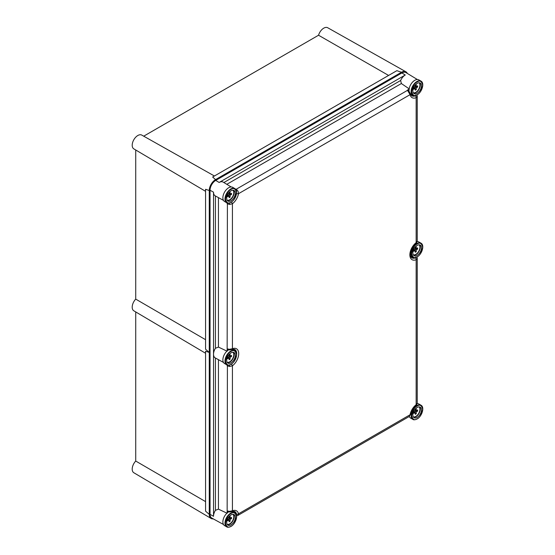 <?xml version="1.0" encoding="UTF-8"?>
<svg xmlns="http://www.w3.org/2000/svg" width="555" height="555" viewBox="0 0 555 555"><rect width="100%" height="100%" fill="white"/><g stroke="black" fill="none" stroke-linecap="round" stroke-linejoin="round"><path stroke-width="0.83" d="M205.572 501.623L135.725 461.052A7.957 4.593 120 0 0 133.824 472.742L211.08 518.446A8.915 5.148 -60 0 1 209.263 514.381L205.572 511.155L205.572 351.211L209.263 352.453L205.572 349.22L205.572 189.276L209.263 190.518A8.915 5.148 -60 0 1 215.562 179.598L212.641 177.024L396.853 70.672L401.494 72.254A8.915 5.148 -60 0 1 405.927 71.796A8.915 5.148 -60 0 1 407.342 73.447M213.217 518.856A8.915 5.148 -60 0 1 211.08 518.446M214.417 176.004L141.782 135.094A7.957 4.593 120 0 0 137.827 135.503A7.957 4.593 120 0 0 132.638 142.489A7.957 4.593 120 0 0 133.824 148.872L205.572 191.322M135.725 311.931L135.725 461.052M405.927 71.796L327.714 27.75A7.957 4.593 120 0 0 318.542 35.236L388.604 75.438M318.542 35.236L143.703 136.183M135.725 149.996L135.725 299.117A7.957 4.593 120 0 0 133.824 310.807L205.572 353.257M205.572 339.695L135.725 299.117M209.263 190.518L209.263 514.381M401.494 72.254L215.562 179.598M417.353 79.511L405.92 72.58A8.02 4.634 120 0 0 401.862 72.955L215.722 180.417A8.02 4.634 120 0 0 210.047 190.247L210.047 514.353A8.02 4.634 120 0 0 211.76 518.051L223.478 524.489M215.43 195.95A7.936 4.586 -60 0 1 215.215 195.846A7.936 4.586 -60 0 1 213.522 192.183L213.522 516.289A7.936 4.586 -60 0 1 215.43 510.316L215.43 358.017A7.936 4.586 -60 0 1 215.215 357.899A7.936 4.586 -60 0 1 213.522 354.236A7.936 4.586 -60 0 1 215.43 348.262L215.43 195.964M223.873 182.533L400.648 80.475A7.936 4.586 -60 0 1 405.275 74.994L219.135 182.463A7.936 4.586 -60 0 1 223.152 182.096L231.213 186.979M400.648 80.475L401.362 83.534L226.815 184.315M409.361 88.987L401.362 83.534M412.427 257.09A8.915 5.148 -60 0 1 410.95 256.993M233.627 511.231A8.915 5.148 -60 0 1 234.453 512.459M227.689 511.592L227.821 511.668A1.485 0.853 -68.6 0 1 227.404 510.947L229.479 511.349L232.42 510.787A10.6 6.119 -60 0 1 238.504 513.812L237.873 515.435L409.16 416.548L410.062 414.765A10.6 6.119 -60 0 1 416.153 404.706L417.242 403.124C416.909 404.484 416.5 405.206 416.007 405.282L416.007 405.282A1.485 0.708 -127.4 0 0 416.153 404.706L416.153 259.74A10.6 6.119 -60 0 1 409.861 254.828A10.6 6.119 -60 0 1 416.153 242.653L417.242 241.071C416.909 242.431 416.5 243.152 416.007 243.229L416.007 243.229A1.485 0.708 -127.4 0 0 416.153 242.653L416.153 97.687A10.6 6.119 -60 0 1 410.062 94.655L407.384 90.125L408.431 90.708M228.202 511.453L227.155 510.85L227.155 512.973M233.627 349.171A8.915 5.148 -60 0 1 234.453 350.406M227.689 349.539L227.821 349.615A1.485 0.853 -68.6 0 1 227.404 348.894L229.479 349.296L232.42 348.734A10.6 6.119 -60 0 1 238.712 353.639A10.6 6.119 -60 0 1 232.42 365.814L229.479 366.494L227.155 365.766L227.307 365.058M228.202 349.4L227.155 348.797L227.155 350.92M227.155 365.01L227.155 365.766M235.868 189.539A1.485 0.701 -59.9 0 1 236.187 189.255L235.66 189.269M227.155 202.95L227.155 203.713L227.307 203.005M218.441 359.668L218.441 509.143L227.155 513.264M218.441 509.143L215.43 510.316M218.441 197.615L218.441 347.09L227.155 351.211M218.441 347.09L215.43 348.262M409.104 89.133L407.384 90.125M236.583 193.487A1.485 0.638 10.4 0 0 238.504 193.702C238.539 191.822 237.762 190.337 236.187 189.255L407.592 90.292A1.485 0.846 128.5 0 1 408.425 90.285L408.293 90.208M412.427 95.037A8.915 5.148 -60 0 1 410.95 94.94M408.425 90.285L411.567 95.613A9.123 5.266 120 0 0 415.362 95.842L415.841 94.96M236.395 514.762L236.527 514.131A1.485 1.034 -13.1 0 0 238.504 513.812L410.062 414.765A1.485 0.638 -169.6 0 0 410.478 414.432L409.16 416.548M416.007 243.229C413.586 245.164 411.859 247.745 410.818 250.971C409.597 257.312 411.019 256.563 411.567 257.666A9.123 5.266 120 0 0 415.362 257.895L415.841 257.014M417.228 96.043L417.221 95.918A1.485 1.152 -7.7 0 1 417.228 96.043L416.153 97.687A1.485 0.985 68.7 0 0 415.362 95.842M231.303 202.124A1.485 0.708 52.6 0 1 232.42 203.761L229.479 204.441L227.155 203.713M417.228 258.096L417.221 257.971A1.485 1.152 -7.7 0 1 417.228 258.096L416.153 259.74A1.485 0.985 68.7 0 0 415.362 257.895M227.633 365.135A1.485 0.701 120 0 0 227.404 365.912L227.155 510.85M229.631 364.982L229.479 366.494M231.303 364.177A1.485 0.708 52.6 0 1 232.42 365.814L232.42 510.787A1.485 0.985 -111.3 0 1 231.907 511.564L234.522 511.426A9.123 5.266 120 0 1 236.527 514.131M236.638 354.77A9.123 5.266 120 0 0 234.522 349.373L231.907 349.511A1.485 0.985 -111.3 0 0 232.42 348.734L232.42 203.761A10.6 6.119 -60 0 0 238.504 193.702L410.062 94.655A1.485 1.034 166.9 0 0 410.457 93.712M231.907 349.511L229.61 349.927L229.479 349.296M416.604 257.18A1.485 1.152 -7.7 0 1 417.221 257.971L416.895 257.034M231.907 511.564L229.61 511.981L229.479 511.349M227.633 203.081A1.485 0.701 120 0 0 227.404 203.858L227.155 348.797M229.631 202.929L229.479 204.441M416.604 95.127A1.485 1.152 -7.7 0 1 417.221 95.918L416.895 94.981M415.195 411.31L416.215 411.921L417.651 411.144L417.651 409.937L416.215 410.721L416.271 408.945L415.265 409.528L415.216 411.297L413.87 412.122L413.87 413.329L415.216 412.497L414.252 411.886M416.215 411.921L416.271 413.752L415.265 414.328L415.216 412.497M417.18 403.624A8.172 4.717 -60 0 1 418.886 404.005L420.988 405.212A8.172 4.717 -60 0 0 416.902 405.622A8.172 4.717 -60 0 0 411.123 415.626A8.172 4.717 -60 0 0 412.816 419.365C413.565 420.052 414.987 419.92 417.089 418.983C421.98 416.416 424.846 407.127 420.988 405.212M417.166 417.415A6.091 3.517 -60 0 1 414.009 417.651A6.091 3.517 -60 0 1 413.218 412.733A6.091 3.517 -60 0 1 417.166 407.467A6.091 3.517 -60 0 1 420.093 407.106A6.091 3.517 -60 0 1 421.176 411.949A6.091 3.517 -60 0 1 417.166 417.415M416.271 413.752L415.23 413.114M416.215 410.721L415.244 410.214M415.237 410.603L417.651 411.144M416.902 418.963A8.172 4.717 -60 0 1 412.816 419.365L410.714 418.158A8.172 4.717 -60 0 1 409.347 416.423M415.195 249.257L416.215 249.868L417.651 249.091L417.651 247.884L416.215 248.661L416.271 246.892L415.265 247.468L415.216 249.244L413.87 250.069L413.87 251.276L415.216 250.444L414.252 249.833M416.215 249.868L416.271 251.699L415.265 252.275L415.216 250.444M417.18 241.571A8.172 4.717 -60 0 1 418.886 241.952L420.988 243.159A8.172 4.717 -60 0 0 416.902 243.569A8.172 4.717 -60 0 0 411.123 253.573A8.172 4.717 -60 0 0 412.816 257.312C413.565 257.999 414.987 257.867 417.089 256.93C421.98 254.363 424.846 245.074 420.988 243.159M417.166 255.362A6.091 3.517 -60 0 1 414.009 255.598A6.091 3.517 -60 0 1 413.218 250.68A6.091 3.517 -60 0 1 417.166 245.414A6.091 3.517 -60 0 1 420.093 245.053A6.091 3.517 -60 0 1 421.176 249.896A6.091 3.517 -60 0 1 417.166 255.362M416.271 251.699L415.23 251.054M416.215 248.661L415.244 248.161M415.237 248.55L417.651 249.091M416.902 256.909A8.172 4.717 -60 0 1 412.816 257.312L410.714 256.098A8.172 4.717 -60 0 1 410.513 255.973M415.216 88.391L415.265 90.222L416.271 89.639L416.215 87.815L415.195 87.204L413.87 88.016L413.87 89.223L415.216 88.391L414.252 87.78M416.215 87.815L417.651 87.038L417.651 85.831L416.215 86.608L415.244 86.108M409.049 90.895A8.172 4.717 -60 0 1 409.021 90.305A8.172 4.717 -60 0 1 412.587 82.084A8.172 4.717 -60 0 1 418.886 79.892L420.988 81.106A8.172 4.717 -60 0 0 416.902 81.516A8.172 4.717 -60 0 0 411.123 91.519A8.172 4.717 -60 0 0 412.816 95.259C413.565 95.939 414.987 95.814 417.089 94.877C421.98 92.31 424.846 83.021 420.988 81.106M417.166 93.309A6.091 3.517 -60 0 1 414.009 93.545A6.091 3.517 -60 0 1 413.218 88.627A6.091 3.517 -60 0 1 417.166 83.361A6.091 3.517 -60 0 1 420.093 83A6.091 3.517 -60 0 1 421.176 87.836A6.091 3.517 -60 0 1 417.166 93.309M416.271 89.639L415.23 89.001M415.216 87.191L415.265 85.415L416.271 84.839L416.215 86.608M415.237 86.497L417.651 87.038M416.902 94.856A8.172 4.717 -60 0 1 412.816 95.259L410.714 94.045A8.172 4.717 -60 0 1 410.513 93.92M229.049 518.779L230.075 519.39L231.511 518.613L231.511 517.406L230.075 518.183L230.124 516.414L229.125 516.989L229.076 518.765L227.73 519.591L227.73 520.798L229.076 519.966L228.112 519.355M230.075 519.39L230.124 521.221L229.125 521.797L229.076 519.966M230.762 526.431A8.172 4.717 -60 0 1 226.676 526.834L224.574 525.62A8.172 4.717 -60 0 1 222.881 521.88A8.172 4.717 -60 0 1 228.625 511.897M232.531 511.363A8.172 4.717 -60 0 1 232.746 511.474L234.841 512.681A8.172 4.717 -60 0 0 230.762 513.091A8.172 4.717 -60 0 0 224.983 523.094A8.172 4.717 -60 0 0 226.676 526.834C227.425 527.521 228.847 527.389 230.942 526.452C235.833 523.885 238.705 514.596 234.841 512.681M231.019 524.884A6.091 3.517 -60 0 1 227.862 525.12A6.091 3.517 -60 0 1 227.071 520.202A6.091 3.517 -60 0 1 231.019 514.936A6.091 3.517 -60 0 1 233.953 514.575A6.091 3.517 -60 0 1 235.029 519.418A6.091 3.517 -60 0 1 231.019 524.884M230.124 521.221L229.09 520.583M230.075 518.183L229.104 517.683M229.097 518.072L231.511 518.613M229.049 356.726L230.075 357.337L231.511 356.56L231.511 355.353L230.075 356.13L230.124 354.361L229.125 354.936L229.076 356.712L227.73 357.538L227.73 358.745L229.076 357.913L228.112 357.302M230.075 357.337L230.124 359.168L229.125 359.744L229.076 357.913M230.762 364.378A8.172 4.717 -60 0 1 226.676 364.781L224.574 363.567A8.172 4.717 -60 0 1 222.881 359.827A8.172 4.717 -60 0 1 228.625 349.844M232.531 349.31A8.172 4.717 -60 0 1 232.746 349.414L234.841 350.628A8.172 4.717 -60 0 0 230.762 351.037A8.172 4.717 -60 0 0 224.983 361.041A8.172 4.717 -60 0 0 226.676 364.781C227.425 365.461 228.847 365.336 230.942 364.399C235.833 361.832 238.705 352.543 234.841 350.628M231.019 362.831A6.091 3.517 -60 0 1 227.862 363.067A6.091 3.517 -60 0 1 227.071 358.148A6.091 3.517 -60 0 1 231.019 352.883A6.091 3.517 -60 0 1 233.953 352.522A6.091 3.517 -60 0 1 235.029 357.358A6.091 3.517 -60 0 1 231.019 362.831M230.124 359.168L229.09 358.523M230.075 356.13L229.104 355.63M229.097 356.019L231.511 356.56M229.049 194.673L230.075 195.284L231.511 194.507L231.511 193.3L230.075 194.077L230.124 192.307L229.125 192.883L229.076 194.652L227.73 195.478L227.73 196.692L229.076 195.859L228.112 195.242M230.075 195.284L230.124 197.108L229.125 197.691L229.076 195.859M230.762 202.325A8.172 4.717 -60 0 1 226.676 202.728L224.574 201.514A8.172 4.717 -60 0 1 222.881 197.774A8.172 4.717 -60 0 1 226.447 189.553A8.172 4.717 -60 0 1 232.746 187.361L234.841 188.575A8.172 4.717 -60 0 0 230.762 188.984A8.172 4.717 -60 0 0 224.983 198.988A8.172 4.717 -60 0 0 226.676 202.728C227.425 203.407 228.847 203.283 230.942 202.339C235.833 199.779 238.705 190.483 234.841 188.575M231.019 200.778A6.091 3.517 -60 0 1 227.862 201.007A6.091 3.517 -60 0 1 227.071 196.095A6.091 3.517 -60 0 1 231.019 190.83A6.091 3.517 -60 0 1 233.953 190.469A6.091 3.517 -60 0 1 235.029 195.304A6.091 3.517 -60 0 1 231.019 200.778M230.124 197.108L229.09 196.47M230.075 194.077L229.104 193.577M229.097 193.966L231.511 194.507M219.135 182.463L215.722 180.417M213.522 192.183L210.047 190.247M405.275 74.994L401.862 72.955M213.522 516.289L210.047 514.353M413.496 417.173A6.001 3.469 120 0 0 415.986 416.666A6.001 3.469 120 0 0 419.767 411.81A6.001 3.469 120 0 0 419.427 406.905M419.039 406.884A5.786 3.344 -60 0 1 419.927 409.312A5.786 3.344 -60 0 1 415.834 416.403A5.786 3.344 -60 0 1 413.288 416.847M417.166 418.81C414.557 420.676 412.719 419.615 411.65 415.626C412.719 410.402 414.557 407.217 417.166 406.073C419.774 404.207 421.613 405.268 422.681 409.257C421.613 414.481 419.774 417.665 417.166 418.81M413.496 255.12A6.001 3.469 120 0 0 415.986 254.613A6.001 3.469 120 0 0 419.767 249.757A6.001 3.469 120 0 0 419.427 244.852M419.039 244.831A5.786 3.344 -60 0 1 419.927 247.259A5.786 3.344 -60 0 1 415.834 254.35A5.786 3.344 -60 0 1 413.288 254.794M417.166 256.757C414.557 258.623 412.719 257.562 411.65 253.573C412.719 248.349 414.557 245.164 417.166 244.02C419.774 242.153 421.613 243.215 422.681 247.204C421.613 252.428 419.774 255.612 417.166 256.757M413.496 93.067A6.001 3.469 120 0 0 415.986 92.56A6.001 3.469 120 0 0 419.767 87.704A6.001 3.469 120 0 0 419.427 82.799M419.039 82.778A5.786 3.344 -60 0 1 419.927 85.206A5.786 3.344 -60 0 1 415.834 92.296A5.786 3.344 -60 0 1 413.288 92.74M417.166 94.704C414.557 96.57 412.719 95.509 411.65 91.519C412.719 86.296 414.557 83.111 417.166 81.967C419.774 80.1 421.613 81.162 422.681 85.151C421.613 90.375 419.774 93.559 417.166 94.704M227.356 524.641A6.001 3.469 120 0 0 229.846 524.135A6.001 3.469 120 0 0 233.62 519.279A6.001 3.469 120 0 0 233.287 514.374M232.899 514.353A5.786 3.344 -60 0 1 233.787 516.781A5.786 3.344 -60 0 1 229.694 523.871A5.786 3.344 -60 0 1 227.141 524.315M231.019 526.279C228.417 528.145 226.579 527.083 225.503 523.094C226.579 517.87 228.417 514.686 231.019 513.542C233.627 511.675 235.466 512.737 236.534 516.726C235.466 521.95 233.627 525.134 231.019 526.279M227.356 362.588A6.001 3.469 120 0 0 229.846 362.082A6.001 3.469 120 0 0 233.62 357.226A6.001 3.469 120 0 0 233.287 352.321M232.899 352.3A5.786 3.344 -60 0 1 233.787 354.728A5.786 3.344 -60 0 1 229.694 361.818A5.786 3.344 -60 0 1 227.141 362.262M231.019 364.226C228.417 366.092 226.579 365.03 225.503 361.041C226.579 355.817 228.417 352.633 231.019 351.488C233.627 349.622 235.466 350.684 236.534 354.673C235.466 359.897 233.627 363.081 231.019 364.226M227.356 200.535A6.001 3.469 120 0 0 229.846 200.029A6.001 3.469 120 0 0 233.62 195.173A6.001 3.469 120 0 0 233.287 190.268M232.899 190.247A5.786 3.344 -60 0 1 233.787 192.675A5.786 3.344 -60 0 1 229.694 199.765A5.786 3.344 -60 0 1 227.141 200.209M231.019 202.173C228.417 204.039 226.579 202.977 225.503 198.988C226.579 193.764 228.417 190.58 231.019 189.435C233.627 187.569 235.466 188.631 236.534 192.62C235.466 197.844 233.627 201.028 231.019 202.173M223.478 200.383L215.215 195.846M409.618 417.02L408.966 416.659M223.478 362.436L215.215 357.899M417.242 96.244L417.242 241.071M417.242 258.304L417.242 403.124M229.61 349.927L227.821 349.615M416.007 405.282C413.142 407.641 411.297 410.686 410.478 414.432M236.597 515.748L237.873 515.435M229.61 511.981L227.821 511.668"/></g></svg>
